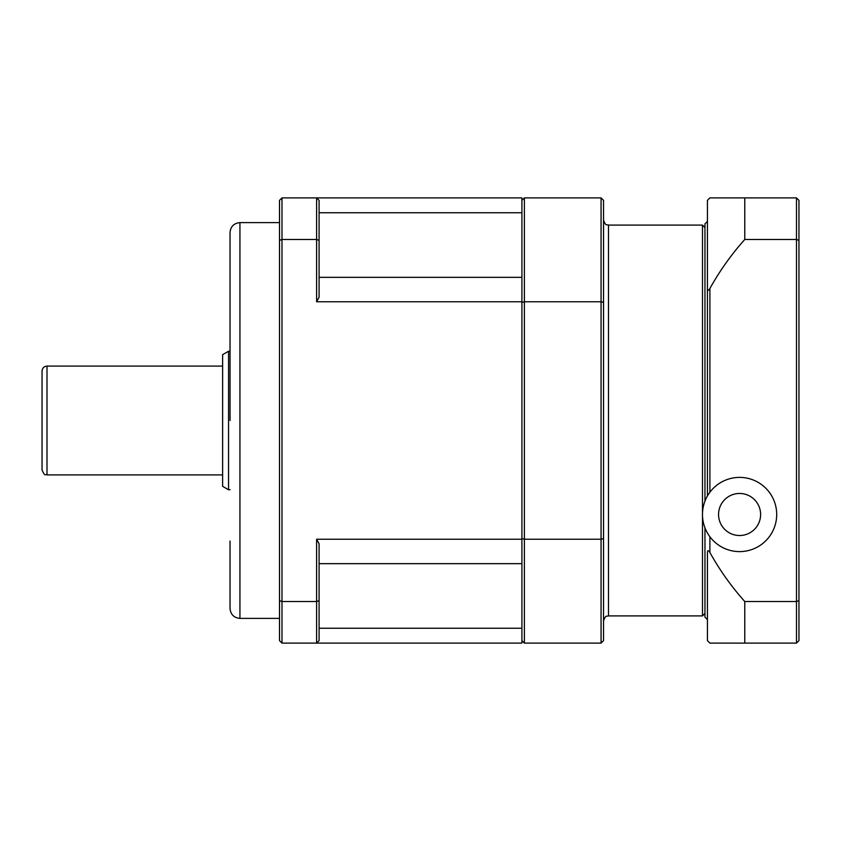 <?xml version="1.0" encoding="UTF-8"?>
<svg xmlns="http://www.w3.org/2000/svg" width="841" height="841" viewBox="0 0 841 841"><rect width="100%" height="100%" fill="white"/><g stroke="black" fill="none" stroke-linecap="round" stroke-linejoin="round"><path stroke-width="1.26" d="M739.586 493.467A21.025 21.025 0 0 1 757.794 525.005A21.025 21.025 0 0 1 721.378 525.005A21.025 21.025 0 0 1 739.586 493.467M739.586 477.394A37.099 37.099 0 0 1 771.723 533.047A37.099 37.099 0 0 1 707.449 533.047A37.099 37.099 0 0 1 739.586 477.394M42.05 389.667L42.05 451.333M47.001 366.087C43.995 366.371 42.344 368.022 42.05 371.028L42.05 469.972C45.361 477.751 45.446 473.515 47.001 474.913L47.001 366.087L222.613 366.087M228.552 351.244L222.613 354.671L222.613 486.329L228.552 489.756L228.552 351.244L230.035 351.244M707.428 578.082L707.428 619.617L704.958 617.147L704.958 527.812M704.958 501.173L704.958 223.853L707.428 221.383L707.428 495.98L707.428 200.358L709.899 197.887L744.769 197.887L744.769 239.475A271.685 271.685 0 0 0 709.899 288.495C708.521 290.776 707.702 290.881 707.428 288.82M744.769 643.113L709.899 643.113L707.428 640.642L707.428 552.18C707.702 550.119 708.521 550.224 709.899 552.505A271.685 271.685 0 0 0 744.769 601.525L744.769 643.113L796.48 643.113L798.95 640.642L796.48 643.113L796.48 601.525L744.769 601.525M798.95 640.642L798.95 240.358L796.48 239.475L744.769 239.475M707.428 577.746L707.428 552.18M798.95 600.642L796.48 601.525L796.48 197.887L798.95 200.358L796.48 197.887L744.769 197.887M798.95 240.358L798.95 200.358M319.086 212.752L521.914 212.752L521.914 643.113L281.987 643.113L281.987 601.525L316.615 601.525L319.086 600.642L319.086 543.759L316.615 539.228L316.615 643.113L319.086 640.642L316.615 643.113M603.544 246.003L603.544 538.608L603.544 200.358L601.063 197.887L601.063 301.772L524.385 301.772L524.385 197.887L601.063 197.887L603.544 200.358M603.544 556.364L603.544 620.858C605.898 614.088 607.023 616.863 608.485 615.906L608.485 225.094C607.023 224.137 605.898 226.912 603.544 220.142M603.544 640.642L601.063 643.113L603.544 640.642L603.544 538.608L601.063 539.228L601.063 643.113L524.385 643.113L524.385 539.228L601.063 539.228L601.063 301.772L603.544 302.392M521.914 640.642L524.385 643.113L521.914 640.642M521.914 200.358L524.385 197.887L521.914 200.358M521.914 302.392L524.385 301.772L524.385 539.228L521.914 538.608M230.035 541.036L230.035 608.485C230.623 614.498 233.924 617.799 239.937 618.387L239.937 222.613C233.924 223.201 230.623 226.502 230.035 232.515L230.035 420.5M316.615 197.887L319.086 200.358L316.615 197.887L316.615 301.772L319.086 297.241L319.086 240.358L316.615 239.475L281.987 239.475L281.987 197.887L521.914 197.887L521.914 212.752M319.086 240.358L319.086 200.358M319.086 640.642L319.086 600.642M281.987 601.525L281.987 239.475L279.506 240.358L279.506 600.642L281.987 601.525M316.615 539.228L521.914 539.228M521.914 301.772L316.615 301.772M279.506 600.642L279.506 640.642L281.987 643.113M279.506 240.358L279.506 200.358L281.987 197.887M521.914 277.341L319.086 277.341M521.914 628.248L319.086 628.248M319.086 563.659L521.914 563.659M709.899 552.505L709.899 536.758M709.899 492.237L709.899 288.495M608.485 225.094L702.487 225.094L702.487 615.906L704.958 613.436M47.001 474.913L222.613 474.913M228.552 489.756L230.035 489.756M608.485 615.906L702.487 615.906M702.487 225.094L704.958 227.564M279.506 222.613L239.937 222.613M279.506 618.387L239.937 618.387"/></g></svg>
